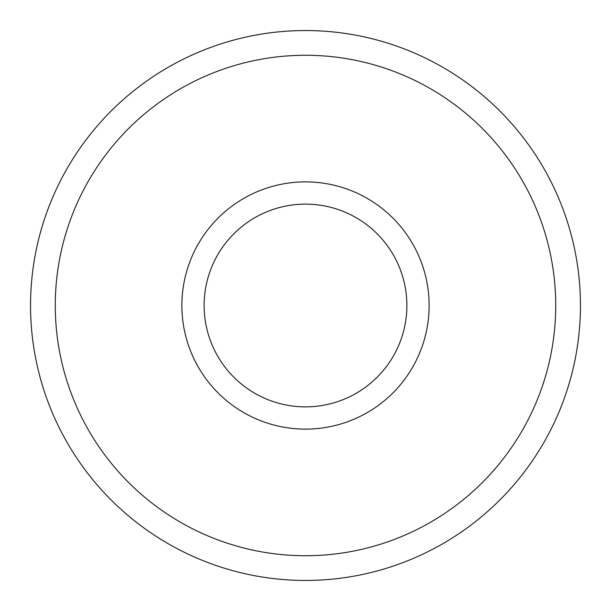 <?xml version="1.0" encoding="UTF-8"?>
<svg xmlns="http://www.w3.org/2000/svg" width="611" height="611" viewBox="0 0 611 611"><rect width="100%" height="100%" fill="white"/><g stroke="black" fill="none" stroke-linecap="round" stroke-linejoin="round"><path stroke-width="0.92" d="M305.5 181.872A123.628 123.628 0 0 0 181.872 305.5A123.628 123.628 0 0 0 305.5 429.128A123.628 123.628 0 0 0 429.128 305.5A123.628 123.628 0 0 0 305.5 181.872M305.5 204.127A101.373 101.373 0 0 0 204.127 305.5A101.373 101.373 0 0 0 305.5 406.873A101.373 101.373 0 0 0 406.873 305.5A101.373 101.373 0 0 0 305.5 204.127M305.5 555.727A250.227 250.227 0 0 0 555.727 305.5A250.227 250.227 0 0 0 305.5 55.273A250.227 250.227 0 0 0 55.273 305.5A250.227 250.227 0 0 0 305.5 555.727M305.5 30.55A274.95 274.95 0 0 1 580.45 305.5A274.95 274.95 0 0 1 305.5 580.45A274.95 274.95 0 0 1 30.55 305.5A274.95 274.95 0 0 1 305.5 30.55"/></g></svg>
